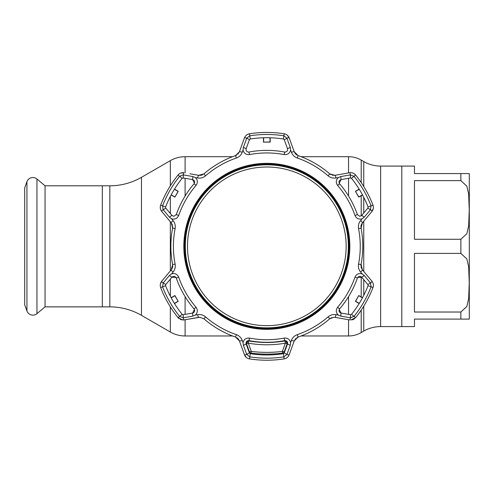 <?xml version="1.0" encoding="UTF-8"?>
<svg xmlns="http://www.w3.org/2000/svg" width="494" height="494" viewBox="0 0 494 494"><rect width="100%" height="100%" fill="white"/><g stroke="black" fill="none" stroke-linecap="round" stroke-linejoin="round"><path stroke-width="0.74" d="M363.757 186.541L363.757 161.563L361.207 160.087A25.311 25.311 0 0 0 348.548 156.697L301.093 156.697M460.865 180.637L414.466 180.637L414.466 239.263L460.865 239.263L466.861 233.674L468.658 225.844L469.244 209.907L468.645 193.944L466.824 186.145L460.865 180.637L460.865 173.567L414.466 173.567L414.466 166.083L401.807 166.083L401.807 326.583L380.633 326.583A33.746 33.746 0 0 0 363.757 331.11L361.207 332.579A25.311 25.311 0 0 1 348.548 335.969L301.093 335.969M232.557 156.697L185.102 156.697A29.529 29.529 0 0 0 170.337 160.655L141.457 177.327A63.275 63.275 0 0 1 109.822 185.8L102.314 185.8L102.314 306.867L102.314 185.8L45.053 185.8L45.053 306.867L109.822 306.867A63.275 63.275 0 0 1 141.457 315.345L170.337 332.017L170.337 306.842M232.557 335.969L185.102 335.969A29.529 29.529 0 0 1 170.337 332.017M363.757 161.563A33.746 33.746 0 0 0 380.633 166.083L401.807 166.083L401.807 326.583L414.466 326.583L414.466 319.099L469.244 319.099L460.865 319.099L460.865 312.029L466.861 306.434L468.658 298.611L469.244 282.667L468.645 266.711L466.824 258.912L460.865 253.403L414.466 253.403L414.466 312.029L460.865 312.029M469.3 174.518L469.3 318.148L469.3 174.518A8.435 8.435 0 0 0 469.244 173.567L461.946 173.567M460.865 173.567L469.244 173.567M469.3 318.148A8.435 8.435 0 0 1 469.244 319.099M45.053 185.8L36.951 179.007L36.951 313.665L45.053 306.867M36.951 179.007A6.329 6.329 0 0 0 26.942 181.687L24.7 187.837L24.7 304.829L26.942 310.979A6.329 6.329 0 0 0 36.951 313.665M197.68 314.666C200.632 314.221 203.269 314.956 205.584 316.882A93.422 93.422 0 0 0 236.354 334.648C239.189 335.698 241.146 337.612 242.221 340.385L243.042 342.626C243.875 339.335 246.024 337.822 249.476 338.094A93.385 93.385 0 0 0 284.173 338.094C287.625 337.822 289.768 339.335 290.608 342.626L291.429 340.385C292.516 337.6 294.473 335.685 297.302 334.648A93.422 93.422 0 0 0 328.072 316.882C330.4 314.95 333.036 314.215 335.976 314.666L338.322 315.073C335.895 312.708 335.654 310.096 337.618 307.237A93.385 93.385 0 0 0 354.97 277.19C356.458 274.065 358.842 272.96 362.108 273.88L360.577 272.052C358.712 269.718 358.033 267.069 358.545 264.099A93.422 93.422 0 0 0 358.545 228.568C358.039 225.585 358.718 222.936 360.577 220.62L362.108 218.786C358.842 219.707 356.458 218.607 354.97 215.477A93.385 93.385 0 0 0 337.618 185.429C335.661 182.576 335.895 179.964 338.322 177.593L335.976 178.001C333.018 178.451 330.387 177.71 328.072 175.79A93.422 93.422 0 0 0 297.302 158.024C294.461 156.969 292.504 155.054 291.429 152.282L290.608 150.046C289.774 153.331 287.625 154.844 284.173 154.573A93.385 93.385 0 0 0 249.476 154.573C246.024 154.844 243.882 153.331 243.042 150.046L242.221 152.282C241.134 155.067 239.176 156.981 236.354 158.024A93.422 93.422 0 0 0 205.584 175.79C203.25 177.717 200.613 178.458 197.68 178.001L195.328 177.593C197.761 179.958 197.995 182.57 196.032 185.429A93.385 93.385 0 0 0 178.686 215.477C177.192 218.601 174.814 219.707 171.548 218.786L173.073 220.62C174.938 222.948 175.617 225.604 175.111 228.568A93.422 93.422 0 0 0 175.111 264.099C175.617 267.081 174.938 269.736 173.073 272.052L171.548 273.88C174.814 272.96 177.192 274.065 178.686 277.19A93.385 93.385 0 0 0 196.032 307.237C197.995 310.096 197.761 312.708 195.328 315.073L197.68 314.666A3.162 0.513 80 0 0 198.668 317.346L199.767 317.253L203.917 318.803L199.767 317.253L184.064 319.921L198.668 317.346M296.875 337.643L298.129 337.05L294.245 340.866L289.175 354.803C288.261 357.069 286.6 358.434 284.192 358.891A113.892 113.892 0 0 1 249.458 358.891C247.056 358.434 245.394 357.076 244.474 354.803L246.407 357.526M249.458 358.891L250.26 353.685L249.433 353L246.691 354.315L249.773 356.872A111.848 111.848 0 0 0 283.883 356.872L286.878 354.519L290.262 345.294L287.502 343.978C287.841 341.78 286.891 340.662 284.655 340.625A95.966 95.966 0 0 1 248.995 340.625C246.759 340.669 245.808 341.786 246.148 343.978L249.433 353L250.26 353.685A108.618 108.618 0 0 0 283.389 353.685L284.217 353L286.958 354.315M182.965 314.746L182.138 314.351L183.144 314.734L192.598 313.066C194.673 312.257 195.167 310.874 194.08 308.923A95.966 95.966 0 0 1 176.253 278.042C175.098 276.121 173.653 275.856 171.924 277.251L175.926 277.412M333.882 317.253L334.981 317.346L333.882 317.253L329.739 318.803A95.966 95.966 0 0 1 298.129 337.05A95.966 95.966 0 0 0 329.739 318.803L328.072 316.882M349.591 319.921L334.981 317.346L349.591 319.921A3.162 0.537 100 0 0 350.487 317.796L354.025 316.376A111.848 111.848 0 0 0 371.08 286.835L370.543 283.056L364.245 275.516L361.725 277.251C359.996 275.856 358.551 276.121 357.403 278.042A95.966 95.966 0 0 1 339.569 308.923C338.489 310.88 338.977 312.257 341.051 313.066L350.166 314.672M180.23 319.396L182.965 320.019L178.031 317.654L179.026 318.649M173.863 216.323L176.253 214.624L173.863 216.323L171.924 215.415L165.749 208.067L165.576 207.005L165.749 208.067L171.924 215.415L169.405 217.15L171.548 218.786M246.012 149.855L246.148 148.688C245.771 150.633 246.568 151.763 248.525 152.084L248.995 152.041A95.966 95.966 0 0 1 284.655 152.041L285.124 152.084C287.088 151.763 287.879 150.627 287.502 148.688L284.34 139.993M339.205 183.181L341.051 179.606C338.977 180.409 338.483 181.792 339.569 183.749A95.966 95.966 0 0 1 357.403 214.624L359.786 216.323L361.725 215.415L367.9 208.067L368.073 207.005L367.9 208.067L370.407 209.783L371.08 205.837A111.848 111.848 0 0 0 354.025 176.296L350.271 174.907L350.505 177.939L341.051 179.606L340.804 176.556L338.322 177.593M350.505 314.734L351.512 314.351L350.505 314.734L350.487 317.796M338.322 315.073L340.804 316.111L341.051 313.066L339.193 309.516M340.804 316.111L350.271 317.759M364.245 275.516L362.108 273.88M360.929 265.963L361.04 264.58L362.405 269.854L371.939 281.216C373.445 283.136 373.791 285.254 372.989 287.576A113.892 113.892 0 0 1 355.624 317.654L351.512 314.351A108.618 108.618 0 0 0 368.073 285.662L367.9 284.606L370.407 282.889M367.678 284.34L361.725 277.251L357.705 277.443M367.9 284.606L368.073 285.662L372.989 287.576L373.384 285.946M358.755 295.548L362.54 297.684A108.618 108.618 0 0 1 359.157 303.551L355.414 301.34L358.755 295.548L355.6 301.291L359.268 303.359M362.435 297.882L358.805 295.733M171.702 277.517L165.749 284.606L165.576 285.662A108.618 108.618 0 0 0 182.138 314.351L179.625 316.376L183.163 317.796L192.845 316.111L192.598 313.066L194.445 309.485M290.262 345.294L290.608 342.626M284.334 352.679L287.502 343.978L285.322 340.594M243.042 342.626L243.388 345.294L246.148 343.978L248.291 340.594M243.388 345.294L246.691 354.315M284.217 353L283.389 353.685L284.192 358.891L285.798 358.422M263.654 354.081L263.66 354.908M263.444 354.902L263.45 354.075M269.99 354.908L269.996 354.081M270.206 354.075L270.212 354.902M178.031 317.654A113.892 113.892 0 0 1 160.661 287.576L165.576 285.662L165.749 284.606L163.242 282.889L162.569 286.835A111.848 111.848 0 0 0 179.625 316.376L178.031 317.654A113.892 113.892 0 0 1 160.661 287.576C159.858 285.26 160.204 283.142 161.711 281.216L171.245 269.854L172.61 264.58A95.966 95.966 0 0 1 172.61 228.086L171.245 222.813L161.711 211.451A3.162 0.537 -40 0 1 163.106 209.61L169.405 217.15M165.509 215.977L161.711 211.451C160.21 209.53 159.858 207.412 160.661 205.096A113.892 113.892 0 0 1 178.031 175.012C179.631 173.159 181.638 172.406 184.064 172.746A3.162 0.537 100 0 0 183.163 174.87L179.625 176.296A111.848 111.848 0 0 0 162.569 205.837L163.106 209.61M189.881 173.771L198.668 175.321L203.917 173.869A95.966 95.966 0 0 1 235.521 155.616L239.405 151.8L244.474 137.863A3.162 0.537 20 0 1 246.772 138.147L249.433 139.666L250.26 138.987L249.433 139.666L246.148 148.688L243.388 147.379L243.042 150.046M242.221 152.282A3.162 0.513 20 0 0 239.405 151.8L244.474 137.863C245.388 135.597 247.049 134.238 249.458 133.775A113.892 113.892 0 0 1 284.192 133.775C286.6 134.232 288.255 135.597 289.175 137.863A3.162 0.537 160 0 0 286.878 138.147L283.883 135.794A111.848 111.848 0 0 0 249.773 135.794L246.772 138.147M350.166 177.994L351.512 178.315L350.505 177.939M359.786 216.323L357.403 214.624L354.97 215.477M362.54 194.982L358.755 197.118L355.414 191.326L358.805 196.933L362.435 194.79M359.268 189.307L355.6 191.376M355.414 191.326L359.157 189.122M372.989 205.096L368.073 207.005A108.618 108.618 0 0 0 351.512 178.315L355.624 175.012A113.892 113.892 0 0 1 372.989 205.096C373.797 207.406 373.445 209.524 371.939 211.451A3.162 0.537 -140 0 0 370.543 209.61M295.319 153.677L294.245 151.8L289.175 137.863L294.245 151.8L298.129 155.616A95.966 95.966 0 0 1 329.739 173.869L334.981 175.321L349.591 172.746A3.162 0.537 80 0 1 350.487 174.87M349.591 172.746C352.006 172.4 354.019 173.159 355.624 175.012L354.408 173.857M362.108 218.786L364.245 217.15L370.407 209.783M360.577 220.62A3.162 0.513 40 0 1 362.405 222.813L371.939 211.451L362.405 222.813L361.04 228.086A95.966 95.966 0 0 1 361.04 264.58A95.966 95.966 0 0 0 361.04 228.086L358.545 228.568M361.725 215.415L364.245 217.15M350.271 174.907L340.804 176.556M341.916 174.098L334.981 175.321A3.162 0.513 80 0 1 335.976 178.001M294.245 151.8A3.162 0.513 160 0 0 291.429 152.282M284.192 133.775L283.389 138.987L284.217 139.666L283.389 138.987A108.618 108.618 0 0 0 250.26 138.987L249.458 133.775L247.852 134.245M246.148 148.688L249.433 139.666M270.212 137.77L270.169 142.111L263.481 142.111L270.033 141.976L269.99 137.758M263.66 137.758L263.617 141.976M263.481 142.111L263.444 137.77M287.502 148.688L290.262 147.379L286.958 138.351L284.217 139.666M290.608 150.046L290.262 147.379M246.691 138.351L243.388 147.379M200.83 175.327L198.668 175.321A3.162 0.513 100 0 0 197.68 178.001M178.686 215.477L176.253 214.624A95.966 95.966 0 0 1 194.08 183.749C195.167 181.792 194.673 180.409 192.598 179.606L194.463 183.151M195.328 177.593L192.845 176.556L192.598 179.606L183.144 177.939L182.138 178.315L183.484 177.994M174.499 189.122L178.235 191.326L174.895 197.118L178.05 191.376L174.382 189.307M171.214 194.79L174.845 196.933M174.895 197.118L171.109 194.982M178.031 175.012L182.138 178.315A108.618 108.618 0 0 0 165.576 207.005L160.661 205.096L160.266 206.72M192.845 176.556L183.163 174.87M183.144 177.939L183.379 174.907M165.749 208.067L163.242 209.783M166.966 217.712L171.245 222.813A3.162 0.513 -40 0 1 173.073 220.62M172.332 267.989L171.245 269.854A3.162 0.513 40 0 0 173.073 272.052M183.163 317.796A3.162 0.537 80 0 0 184.064 319.921L182.965 320.019M163.106 283.056A3.162 0.537 -140 0 1 161.711 281.216L160.315 284.248M171.245 269.854L166.237 275.825M172.727 265.933L172.511 267.427M171.245 222.813L172.523 225.276M172.727 226.703L172.61 228.086L175.111 228.568M160.266 206.758L160.315 208.419M184.064 172.746L180.736 173.054M198.668 175.321L192.851 174.296M202.799 174.641L201.404 175.203M239.405 151.8L237.91 154.134M236.774 155.023L235.521 155.616L236.354 158.024M247.815 134.263L246.407 135.14M289.175 137.863L287.249 135.14M296.9 155.042L295.715 154.109M334.981 175.321L332.215 175.191M330.875 174.654L329.739 173.869L328.072 175.79M354.377 173.839L352.914 173.054M371.939 211.451L373.334 208.419M360.923 226.734L361.139 225.239M361.318 224.684L362.405 222.813M366.925 275.244L362.405 269.854L361.133 267.39M373.39 285.909L373.334 284.248M352.086 319.865L353.401 319.408M353.432 319.396L354.618 318.649M372.989 287.576A113.892 113.892 0 0 1 355.624 317.654L350.691 320.019M330.245 318.402L331.746 317.623M286.878 354.519A3.162 0.537 20 0 0 289.175 354.803L294.245 340.866L295.745 338.532M285.835 358.409L287.249 357.526M244.474 354.803L239.405 340.866L244.474 354.803A3.162 0.537 160 0 0 246.772 354.519M236.75 337.624L237.935 338.557M238.33 338.995L239.405 340.866L235.521 337.05A95.966 95.966 0 0 1 203.917 318.803A95.966 95.966 0 0 0 235.521 337.05L236.354 334.648M183.484 314.672L183.144 314.734L183.379 317.759M171.109 297.684L174.895 295.548L178.235 301.34L174.845 295.733L171.214 297.882M174.382 303.359L178.05 301.291M178.235 301.34L174.499 303.551M192.845 316.111L195.328 315.073M171.548 273.88L169.405 275.516L171.924 277.251M169.405 275.516L163.242 282.889M242.221 340.385A3.162 0.513 160 0 1 239.405 340.866M291.429 340.385A3.162 0.513 20 0 0 294.245 340.866M335.976 314.666A3.162 0.513 100 0 1 334.981 317.346M370.543 283.056A3.162 0.537 -40 0 0 371.939 281.216M360.577 272.052A3.162 0.513 -40 0 0 362.405 269.854M287.31 342.657A2.112 2.106 0 0 1 287.199 343.546L285.341 343.182L284.915 340.94C272.855 343.009 260.801 343.009 248.741 340.94L247.266 341.088A2.112 2.112 0 0 0 246.333 342.836A2.112 2.106 180 0 1 246.339 342.657M287.323 342.836A2.112 2.112 0 0 0 286.384 341.082L284.915 340.94M287.199 343.546L284.266 351.765L282.377 351.407L282.543 353.142C272.064 354.445 261.585 354.445 251.113 353.142L251.279 351.407C261.641 352.697 272.009 352.697 282.377 351.407L285.341 343.182C272.997 345.312 260.653 345.312 248.309 343.182L246.457 343.552A2.112 2.106 180 0 1 246.333 342.836M248.741 340.94L248.309 343.182L251.279 351.407L249.39 351.765L246.457 343.546M251.113 353.142A2.112 2.106 180 0 1 249.39 351.765M284.266 351.765A2.112 2.106 180 0 1 282.543 353.142M187.547 249.106A79.324 79.324 0 0 0 269.594 325.614A79.324 79.324 0 0 0 346.103 243.567A79.324 79.324 0 0 0 264.055 167.058A79.324 79.324 0 0 0 187.547 249.106M348.295 243.486A81.516 81.516 0 0 1 269.668 327.8A81.516 81.516 0 0 1 185.361 249.18A81.516 81.516 0 0 1 263.981 164.866A81.516 81.516 0 0 1 348.295 243.486M363.757 331.11L363.757 306.132M363.757 295.344L363.757 279.672M363.757 271.465L363.757 221.201M363.757 213L363.757 197.322M361.207 332.579L361.207 310.084M361.207 296.931L361.207 276.782M361.207 267.655L361.207 263.703M361.207 228.969L361.207 225.017M361.207 215.89L361.207 195.735M361.207 182.589L361.207 160.087M348.548 335.969L348.548 319.741M348.548 314.388L348.548 296.635M348.548 196.032L348.548 178.285M348.548 172.931L348.548 156.697M185.102 335.969L185.102 319.741M185.102 314.388L185.102 296.635M185.102 196.032L185.102 178.285M185.102 172.925L185.102 156.697M170.337 296.215L170.337 279.141M170.337 270.94L170.337 221.732M170.337 213.525L170.337 196.451M170.337 185.824L170.337 160.655M141.457 315.345L141.457 177.327M109.822 306.867L109.822 185.8M380.633 326.583L380.633 166.083M460.865 253.403L460.865 239.263M26.942 181.687L26.942 310.979M266.828 163.335A82.998 82.998 0 0 1 349.826 246.333A82.998 82.998 0 0 1 266.828 329.331A82.998 82.998 0 0 1 183.83 246.333A82.998 82.998 0 0 1 266.828 163.335M266.828 328.578A82.245 82.245 0 0 0 349.067 246.333A82.245 82.245 0 0 0 266.828 164.094A82.245 82.245 0 0 0 184.583 246.333A82.245 82.245 0 0 0 266.828 328.578M266.828 328.553A82.22 82.22 0 0 1 184.602 246.333A82.22 82.22 0 0 1 266.828 164.113A82.22 82.22 0 0 1 349.048 246.333A82.22 82.22 0 0 1 266.828 328.553M266.828 164.743A81.59 81.59 0 0 0 185.238 246.333A81.59 81.59 0 0 0 266.828 327.923A81.59 81.59 0 0 0 348.412 246.333A81.59 81.59 0 0 0 266.828 164.743M248.995 152.041L249.476 154.573M337.618 307.237L339.569 308.923M354.97 277.19L357.403 278.042M249.476 338.094L248.995 340.625M284.173 338.094L284.655 340.625M339.569 183.749L337.618 185.429M298.129 155.616L297.302 158.024M284.655 152.041L284.173 154.573M203.917 173.869L205.584 175.79M196.032 185.429L194.08 183.749M172.61 264.58L175.111 264.099M284.192 358.891A113.892 113.892 0 0 1 266.828 360.225M178.686 277.19L176.253 278.042M196.032 307.237L194.08 308.923M205.584 316.882L203.917 318.803M297.302 334.648L298.129 337.05M358.545 264.099L361.04 264.58"/></g></svg>
